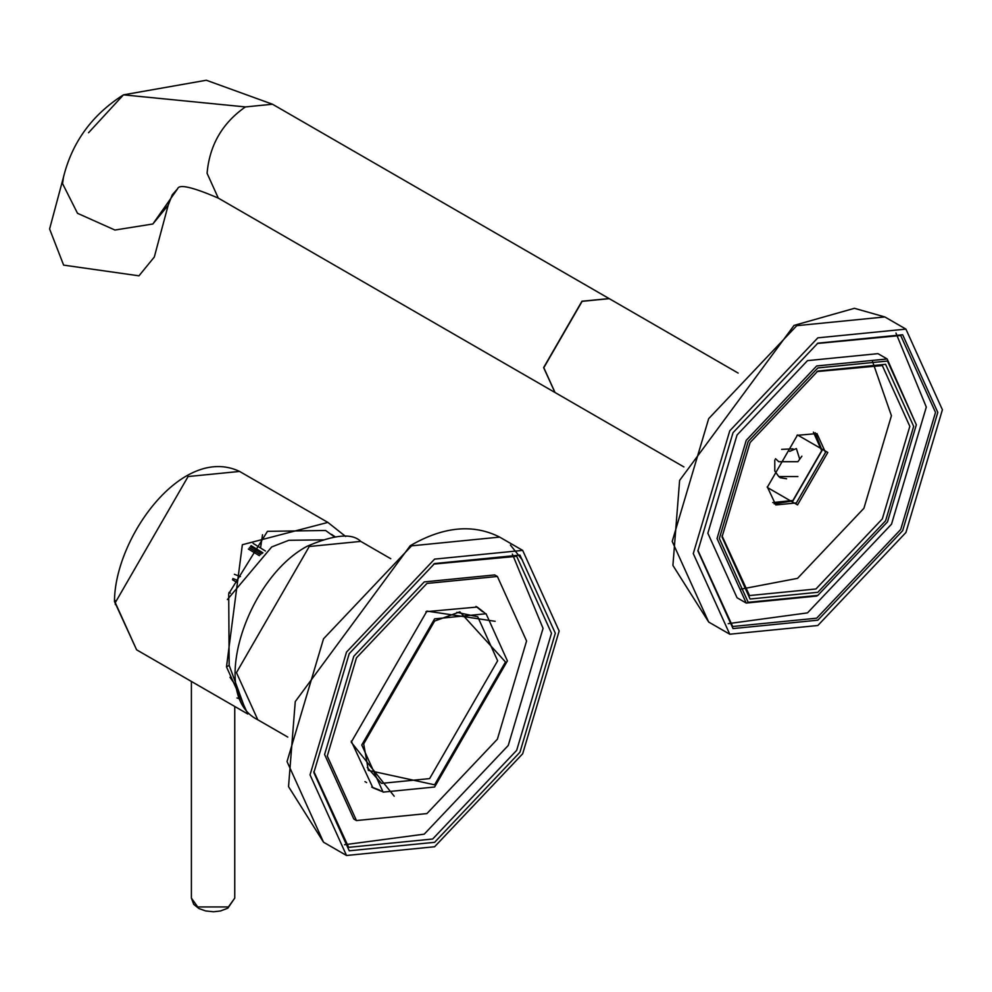 <?xml version="1.0" encoding="UTF-8"?>
<svg xmlns="http://www.w3.org/2000/svg" width="992" height="992" viewBox="0 0 992 992"><rect width="100%" height="100%" fill="white"/><g stroke="black" fill="none" stroke-linecap="round" stroke-linejoin="round"><path stroke-width="1.49" d="M817.842 337.838L905.919 329.121L942.4 409.758L905.919 532.518L817.842 625.493L729.765 634.223L693.284 553.586L729.765 430.813L817.842 337.838M815.176 432.735L822.058 450.467L792.93 500.923L774.132 503.824M796.948 435.327L816.974 433.603L825.505 452.464L796.378 502.907L775.781 504.953L767.262 486.75M797.531 434.98L827.812 452.464L797.531 504.903L767.25 487.419L797.531 434.98M740.974 589.136L797.531 578.361L863.92 508.276L891.424 415.735L872.489 361.361M816.875 371.591L882.322 365.564L909.825 426.349L882.322 518.89L815.932 588.988L749.53 595.56L722.04 535.866M817.842 371.033L885.596 364.324L913.657 426.349L885.596 520.788L817.842 592.298L750.088 599.019L722.027 536.982L750.088 442.556L817.842 371.033M817.842 343.158L902.67 334.75L937.8 412.412L902.67 530.646L817.842 620.186L733.026 628.581L697.884 550.92L733.026 432.698L817.842 343.158M817.842 367.933L748.191 441.452L719.349 538.532L748.191 602.305L817.842 595.398L887.493 521.879L916.335 424.799L887.493 361.038L817.842 367.933M697.884 550.262L732.679 626.51L816.689 618.19L900.699 529.505L935.506 412.412L900.699 335.494L817.272 343.492M728.215 623.646L807.5 612.882L891.51 524.198L926.305 407.104L895.974 333.064M887.158 358.968L816.689 365.949L746.232 440.324L717.042 538.532L746.232 603.049L737.031 597.73L707.854 533.225L737.031 435.017L807.5 360.629L877.957 353.648L887.158 358.968L916.335 424.799M816.701 596.068L817.842 595.398L816.701 596.068M746.232 603.049L816.689 596.068M476.011 606.41L482.583 611.729M379.601 790.103L371.702 787.078M425.965 611.68L477.177 607.042L484.877 613.056M394.196 796.216L351.23 742.214L426.932 611.109L495.169 621.302M351.242 741.098L372.843 787.76L381.908 791.43M426.932 583.445L356.463 657.832L327.286 756.04L356.463 820.558L426.932 813.576L497.389 739.189L526.578 640.981L497.389 576.476L426.932 583.445M497.389 576.476L494.698 574.926L424.241 581.907L353.784 656.282L324.595 754.49L353.784 819.008L356.463 820.558M344.559 844.725L424.241 834.148L508.251 745.463L543.058 628.37L512.368 554.069M433.628 564.101L516.683 556.326L551.49 633.243L516.683 750.336L432.673 839.021L348.663 847.342L313.869 771.528M434.595 563.543L519.957 555.086L555.322 633.243L519.957 752.221L434.595 842.332L349.234 850.789L313.869 772.632L349.221 653.654L434.595 563.53M434.595 846.759L522.672 753.784L559.153 631.024L522.672 550.386L434.595 559.116L346.518 652.091L310.037 774.851L346.518 855.488L434.595 846.759M774.789 460.003L774.789 471.026L778.757 476.557L797.915 476.557M801.883 456.171L797.915 461.702L778.757 461.702L775.496 458.688M781.622 449.376L793.017 448.83M554.95 392.472L543.628 367.61L581.957 301.221L609.15 298.592M152.855 223.994L177.655 188.716L172.298 194.754L168.194 205.195L152.855 223.994L114.911 230.032L77.512 213.305L62.558 183.607L63.488 177.146L49.6 228.966L63.624 265.124L138.967 275.826L154.306 257.027L168.169 205.282M813.378 432.152L821.674 450.69L792.93 500.476L772.731 502.56M799.713 459.172L796.378 448.558L789.62 451.385M778.732 476.544L780.282 477.76L786.606 478.789M738.135 373.066L609.249 298.654L582.143 301.332L543.814 367.71L555.049 392.522L683.934 466.947M327.868 522.412L239.58 471.436L188.096 476.532L115.27 602.665L136.598 649.81L247.814 714.017L226.486 666.872L242.358 544.72L327.868 522.412L345.65 536.486M260.549 548.006L262.52 534.762M240.3 699.062L236.989 697.959M250.381 546.505L262.024 553.548M237.844 580.394L232.847 578.547M244.478 706.986L229.164 665.322L228.706 593.762L267.456 531.34L325.612 530.497L334.093 536.61M234.385 574.306L240.448 576.6M331.576 534.366L334.775 536.523M229.164 665.322L226.486 666.872M323.652 539.846L288.833 540.293L271.709 546.939L227.391 599.552M434.595 787.016L383.098 792.124L361.77 744.98L434.595 618.859L486.08 613.75L507.408 660.895L434.595 787.016M434.595 621.066L363.692 743.876L368.354 770.387L434.595 784.808L505.498 661.999L459.891 611.853L434.595 621.066M456.828 612.362L477.71 616.751L497.637 660.784L429.61 778.608L381.511 783.382L367.263 767.486M708.685 622.046L672.911 565.428L679.619 480.413L794.059 325.401L854.422 308.314L884.839 316.944L796.762 325.674L708.685 418.649L672.204 541.409L708.685 622.046L729.765 634.223M522.524 560.195L510.421 545.054M499.67 537.106L411.593 545.836L323.528 638.811L287.035 761.571L323.528 842.208L288.536 786.619L295.256 701.604L410.242 545.699C443.325 526.516 473.134 523.652 499.67 537.106L522.672 550.386M609.051 298.542L272.502 104.234L245.408 106.925L123.454 94.848L88.536 132.742M177.655 188.716C179.056 183.942 192.609 187.079 218.302 198.115L207.08 173.302C209.523 145.204 222.295 123.082 245.408 106.925M191.394 898.095L197.743 906.948L228.408 906.948L234.757 898.095L227.838 908.188L220.559 910.954L213.627 911.76L205.58 910.941L198.871 908.511L193.725 904.369L191.394 898.095L191.394 681.442M230.404 593.191L228.991 592.422M232.45 579.725L236.629 582.267M262.942 552.842L251.1 545.65M260.698 554.615L249.352 547.758L260.722 554.59M248.36 549.035L259.408 555.694M115.208 600.495L115.295 604.5M360.753 541.396L309.268 546.493L236.456 672.626L257.784 719.77C208.332 695.59 246.425 578.51 307.098 546.282C334.329 534.514 352.222 532.89 360.753 541.396L390.761 558.719M884.839 316.944L905.919 329.121M323.528 842.208L346.518 855.488M272.502 104.234L206.336 80.24L123.454 94.848C92.107 114.774 72.118 142.203 63.488 177.146M554.85 392.423L218.302 198.115M234.757 706.465L234.757 898.095M136.598 649.81L114.477 601.549C114.576 538.086 182.181 444.069 239.58 471.436M253.109 543.38L265.41 551.006M236.642 686.848L229.995 677.263M287.779 737.081L257.784 719.77M366.618 782.601L364.994 781.597"/></g></svg>
